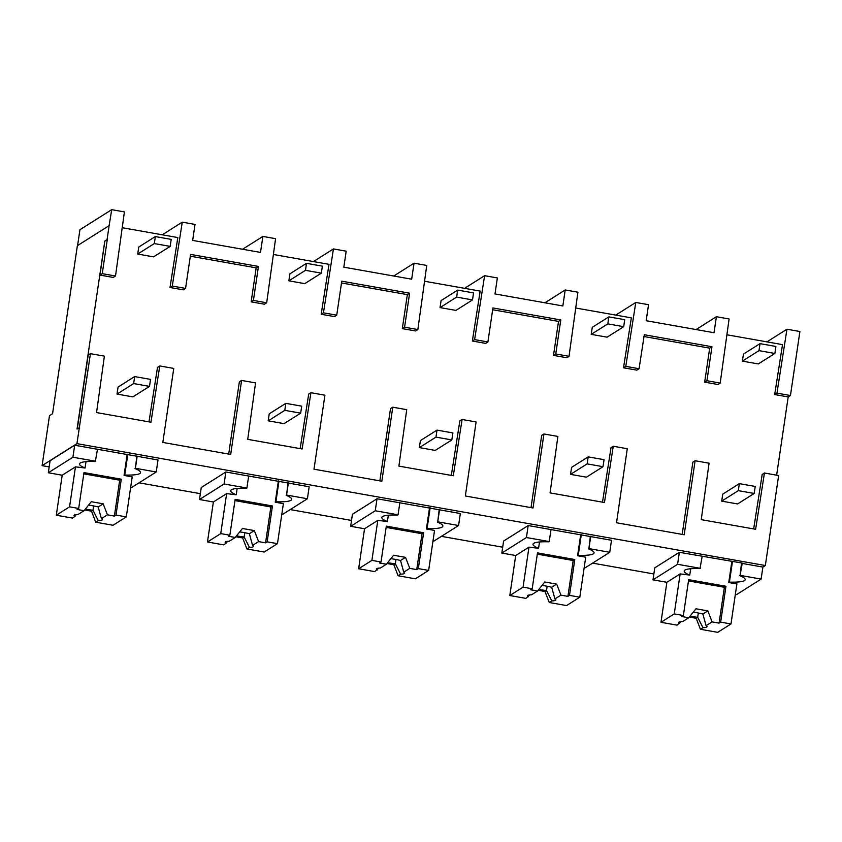 <?xml version="1.0" encoding="UTF-8"?>
<svg xmlns="http://www.w3.org/2000/svg" width="842" height="842" viewBox="0 0 842 842"><rect width="100%" height="100%" fill="white"/><g stroke="black" fill="none" stroke-linecap="round" stroke-linejoin="round"><path stroke-width="1.26" d="M786.954 329.222L776.956 393.13L790.449 395.519L799.9 331.516L786.954 329.222L766.936 341.873M776.956 393.13L774.693 394.551L782.513 344.631L726.899 334.779M790.449 395.519L788.196 396.94L776.64 475.172M753.664 528.934L762.189 474.435L764.441 473.015L778.639 475.53L765.346 565.529L762.884 567.087L761.115 579.086L740.086 575.36L742.265 563.098L679.368 552.299L654.771 567.834L652.992 579.833L677.589 564.298L679.368 552.299M735.34 594.42L736.518 594.62L761.115 579.086M764.441 473.015L755.632 529.281L701.239 519.651L709.069 463.205L695.113 460.742L684.188 534.744L616.533 522.766L627.269 448.723L613.271 446.249L604.461 502.516L550.068 492.886L557.899 436.44L543.943 433.967L533.018 507.979L465.363 496.001L476.098 421.958L462.1 419.474L453.291 475.751L398.897 466.11L406.728 409.675L392.772 407.202L381.847 481.203L348.514 475.309L313.992 469.194L324.928 395.193L310.93 392.709L302.12 448.975L247.727 439.345L255.558 382.91L241.601 380.437L230.676 454.438L162.822 442.429L173.757 368.417L159.759 365.944L150.95 422.21L96.556 412.58L104.387 356.134L90.431 353.672L76.938 443.639L42.1 465.647L49.489 415.643L52.562 413.706L77.369 245.696L109.134 225.624L107.071 239.623L104.818 241.044L99.987 275.081L113.26 277.439L115.512 276.008L102.25 273.661L107.271 239.654L105.008 241.086M77.59 245.548L79.927 229.729L111.702 209.658L124.406 211.91L115.512 276.008M190.324 256.189L256.178 267.851L251.158 301.857L264.43 304.204L266.682 302.773L253.421 300.426L258.441 266.43L256.178 267.851M258.441 266.43L190.587 254.41L185.566 288.417L183.314 289.837L170.01 287.48L177.83 237.56L122.216 227.708M79.306 427.641L77.054 429.062L104.818 241.044M77.275 428.915L88.178 355.092L90.431 353.672M148.981 421.863L157.507 367.365L159.759 365.944M228.687 454.091L239.349 381.858L241.601 380.437M300.152 448.628L308.677 394.14L310.93 392.709M379.858 480.856L390.52 408.623L392.772 407.202M451.323 475.393L459.848 420.905L462.1 419.474M531.028 507.621L541.69 435.398L543.943 433.967M602.493 502.169L611.018 447.67L613.271 446.249M682.188 534.386L692.861 462.163L695.113 460.742M788.196 396.94L774.693 394.551M696.081 329.548L716.384 316.729L729.088 318.981L720.194 383.078L717.942 384.51L704.67 382.152L709.69 348.156L643.835 336.495M720.194 383.078L706.933 380.731L711.953 346.725L644.298 334.748L639.078 368.722L636.826 370.143L623.522 367.786L631.342 317.866L575.728 308.014M569.024 356.313L555.762 353.966L560.783 319.96L527.45 314.055L492.928 307.951L487.907 341.947L474.614 339.6L484.613 275.692L497.359 277.944L495.001 293.942L562.845 305.962L565.214 289.964L577.917 292.206L569.024 356.313L566.771 357.734L553.499 355.387L558.52 321.391L492.665 309.73M487.907 341.947L485.655 343.378L472.351 341.021L480.172 291.09L424.557 281.249M417.853 329.548L404.592 327.201L409.612 293.195L341.757 281.186L336.737 315.182L323.444 312.824L333.443 248.927L346.188 251.179L343.831 267.177L411.675 279.197L414.043 263.188L426.747 265.44L417.853 329.548L415.601 330.969L402.329 328.622L407.349 294.616L341.494 282.954M336.737 315.182L334.485 316.603L321.181 314.255L329.001 264.325L273.387 254.473M765.346 565.529L76.938 443.639M653.866 573.97L592.589 563.119M502.695 547.205L441.418 536.354M351.524 520.44L290.248 509.589M200.354 493.665L139.077 482.824M49.183 466.9L42.1 465.647M762.884 567.087L741.855 563.361M432.998 540.88L433.977 541.048L458.574 525.513L460.342 513.515L377.027 498.759L352.43 514.294L350.651 526.303L375.248 510.768L377.027 498.759M584.169 567.645L585.148 567.824L609.745 552.289L611.513 540.28L528.197 525.534L503.6 541.069L501.821 553.068L526.418 537.533L528.197 525.534M258.599 541.595L252.568 545.406A14.335 2.252 -171.6 0 1 253.516 546.416A14.335 2.252 -171.6 0 1 249.464 547.374L246.916 548.984L264.199 552.036L277.471 543.658L267.156 541.838L265.567 542.837L258.599 541.595L254.347 530.586L242.443 528.481L235.244 537.459L229.213 541.269A14.335 2.252 -171.6 0 0 225.161 542.227A14.335 2.252 -171.6 0 0 226.109 543.237L223.562 544.848L207.469 541.995L213.373 501.99L199.48 499.527L201.259 487.529L225.856 471.994L309.172 486.75L307.404 498.748L286.575 495.064L288.343 483.055M107.429 514.83L101.398 518.64A14.335 2.252 -171.6 0 1 102.345 519.651A14.335 2.252 -171.6 0 1 98.293 520.598L95.746 522.208L113.028 525.271L126.3 516.893L115.986 515.062L114.396 516.062L107.429 514.83L103.177 503.821L91.273 501.706L84.074 510.694L78.043 514.504A14.335 2.252 -171.6 0 0 73.991 515.462A14.335 2.252 -171.6 0 0 74.938 516.472L72.391 518.072L56.298 515.23L62.203 475.225L48.31 472.762L50.088 460.763L74.685 445.229L158.001 459.985L156.233 471.983L135.404 468.289L137.172 456.29M740.086 575.36L741.539 562.972M732.487 561.372L729.425 582.096A37.101 5.82 -171.6 0 0 745.223 579.664A37.101 5.82 -171.6 0 0 739.676 575.623M729.425 582.096L728.751 582.517L736.887 583.959L730.982 623.964L717.71 632.342L700.428 629.279L702.975 627.669A14.335 2.252 -171.6 0 0 707.027 626.722A14.335 2.252 -171.6 0 0 706.08 625.711L712.111 621.901L707.859 610.892L695.955 608.777L688.756 617.765L681.788 616.533L683.367 615.534L688.661 579.675L725.962 586.274L720.668 622.133L730.982 623.964M639.078 368.722L625.785 366.365L635.784 302.457L648.529 304.709L646.172 320.718L714.016 332.727L716.384 316.729M711.953 346.725L709.69 348.156M706.933 380.731L704.67 382.152M702.175 556.341L699.997 568.592A37.101 5.82 -171.6 0 0 684.199 571.023A37.101 5.82 -171.6 0 0 689.745 575.065L680.147 573.918L666.885 582.296L652.992 579.833M700.407 568.339L677.589 564.298M728.751 582.517L731.887 561.267M690.682 568.75L689.745 575.065M109.134 225.624L111.702 209.658M162.253 234.802L182.272 222.151L195.018 224.414L192.66 240.412L260.504 252.421L262.872 236.423L275.576 238.675L266.682 302.773M97.493 449.27L95.314 461.521A37.101 5.82 -171.6 0 0 79.516 463.953A37.101 5.82 -171.6 0 0 85.063 468.005L75.464 466.847L62.203 475.225M135.404 468.289L136.857 455.901M130.657 487.35L131.636 487.518L156.233 471.983M48.31 472.762L72.907 457.227L74.685 445.229M95.725 461.269L72.907 457.227M102.25 273.661L99.987 275.081M182.272 222.151L172.273 286.059L170.01 287.48M185.566 288.417L172.273 286.059M86 461.679L85.063 468.005M127.805 454.301L124.742 475.025A37.101 5.82 -171.6 0 0 140.54 472.594A37.101 5.82 -171.6 0 0 134.994 468.552M124.742 475.025L124.069 475.446L132.205 476.888L126.3 516.893M124.069 475.446L127.205 454.196M544.911 302.783L565.214 289.964M555.762 353.966L553.499 355.387M560.783 319.96L558.52 321.391M635.784 302.457L615.765 315.108M625.785 366.365L623.522 367.786M551.005 529.565L549.237 541.574L526.418 537.533M549.237 541.574L548.826 541.827A37.101 5.82 -171.6 0 0 533.028 544.258A37.101 5.82 -171.6 0 0 538.575 548.3L528.976 547.142L515.714 555.531L501.821 553.068M609.745 552.289L588.916 548.595L590.684 536.596M588.916 548.595L590.368 536.207M539.512 541.985L538.575 548.3M581.317 534.607L578.254 555.331A37.101 5.82 -171.6 0 0 594.052 552.899A37.101 5.82 -171.6 0 0 588.505 548.858M578.254 555.331L577.58 555.752L585.716 557.193L579.812 597.199L566.54 605.577L549.258 602.514L551.805 600.904A14.335 2.252 -171.6 0 0 555.857 599.946A14.335 2.252 -171.6 0 0 554.91 598.946L560.94 595.136L556.688 584.116L544.785 582.011L537.585 591L530.618 589.768L532.197 588.769L537.491 552.899L574.791 559.509L569.497 595.368L579.812 597.199M577.58 555.752L580.717 534.502M393.74 276.018L414.043 263.188M404.592 327.201L402.329 328.622M409.612 293.195L407.349 294.616M484.613 275.692L464.595 288.332M474.614 339.6L472.351 341.021M399.834 502.8L398.066 514.799L375.248 510.768M398.066 514.799L397.656 515.062A37.101 5.82 -171.6 0 0 381.858 517.493A37.101 5.82 -171.6 0 0 387.404 521.535L377.805 520.377L364.544 528.755L350.651 526.303M458.574 525.513L437.745 521.83L439.513 509.831M437.745 521.83L439.198 509.442M388.341 515.22L387.404 521.535M430.146 507.831L427.083 528.565A37.101 5.82 -171.6 0 0 442.881 526.134A37.101 5.82 -171.6 0 0 437.335 522.082M427.083 528.565L426.41 528.986L434.546 530.428L428.641 570.423L415.369 578.812L398.087 575.749L400.634 574.139A14.335 2.252 -171.6 0 0 404.686 573.181A14.335 2.252 -171.6 0 0 403.739 572.181L409.77 568.371L405.518 557.351L393.614 555.246L386.415 564.235L379.447 562.993L381.026 561.993L386.32 526.134L423.621 532.744L418.327 568.603L428.641 570.423M426.41 528.986L429.546 507.737M242.57 249.253L262.872 236.423M253.421 300.426L251.158 301.857M333.443 248.927L313.424 261.567M323.444 312.824L321.181 314.255M248.664 476.035L246.895 488.034L224.077 483.992L225.856 471.994M246.895 488.034L246.485 488.297A37.101 5.82 -171.6 0 0 230.687 490.718A37.101 5.82 -171.6 0 0 236.234 494.77L226.635 493.612L213.373 501.99M286.575 495.064L288.027 482.677M281.828 514.115L282.807 514.283L307.404 498.748M199.48 499.527L224.077 483.992M237.17 488.444L236.234 494.77M278.976 481.066L275.913 501.79A37.101 5.82 -171.6 0 0 291.711 499.369A37.101 5.82 -171.6 0 0 286.164 495.317M275.913 501.79L275.239 502.221L283.375 503.653L277.471 543.658M275.239 502.221L278.376 480.961M760.021 343.641L775.892 346.451L774.861 353.451L758.989 350.64L760.021 343.641L743.423 354.124L742.391 361.123L758.989 350.64M742.391 361.123L758.253 363.933L774.861 353.451M608.85 316.866L624.722 319.676L623.69 326.685L607.819 323.875L608.85 316.866L592.252 327.359L591.221 334.358L607.819 323.875M591.221 334.358L607.082 337.168L623.69 326.685M457.68 290.101L473.551 292.911L472.52 299.91L456.648 297.1L457.68 290.101L441.082 300.594L440.05 307.593L456.648 297.1M440.05 307.593L455.911 310.403L472.52 299.91M306.509 263.335L322.381 266.146L321.349 273.145L305.478 270.335L306.509 263.335L289.911 273.818L288.88 280.828L305.478 270.335M288.88 280.828L304.741 283.638L321.349 273.145M155.338 236.57L171.21 239.381L170.179 246.38L154.307 243.57L155.338 236.57L138.741 247.053L137.709 254.052L154.307 243.57M137.709 254.052L153.57 256.863L170.179 246.38M739.35 483.645L755.221 486.455L754.179 493.454L738.318 490.644L739.35 483.645L722.741 494.138L721.71 501.137L738.318 490.644M721.71 501.137L737.581 503.948L754.179 493.454M588.179 456.88L604.051 459.69L603.009 466.689L587.148 463.879L588.179 456.88L571.571 467.363L570.539 474.372L587.148 463.879M570.539 474.372L586.411 477.182L603.009 466.689M437.009 430.115L452.88 432.925L451.838 439.924L435.977 437.114L437.009 430.115L420.4 440.598L419.369 447.597L435.977 437.114M419.369 447.597L435.24 450.407L451.838 439.924M285.838 403.35L301.71 406.16L300.668 413.159L284.807 410.349L285.838 403.35L269.23 413.832L268.198 420.832L284.807 410.349M268.198 420.832L284.07 423.642L300.668 413.159M134.667 376.574L150.539 379.384L149.497 386.383L133.636 383.573L134.667 376.574L118.059 387.067L117.027 394.067L133.636 383.573M117.027 394.067L132.899 396.877L149.497 386.383M712.111 621.901L719.079 623.133L720.668 622.133M702.975 627.669L697.681 617.312L696.176 618.27L689.324 617.049M700.428 629.279L696.176 618.27M666.885 582.296L660.981 622.301L677.073 625.143L680.936 621.68M660.981 622.301L674.242 613.913L680.147 573.918M674.242 613.913L683.367 615.534M719.079 623.133L724.373 587.274L725.962 586.274M724.373 587.274L688.482 580.917M706.08 625.711L702.87 614.039L707.859 610.892M690.03 616.176A14.325 2.252 -171.6 0 0 697.681 617.312L698.323 613.018M679.62 623.533A14.335 2.252 -171.6 0 1 678.673 622.533A14.335 2.252 -171.6 0 1 682.725 621.575L688.756 617.765M693.219 612.197A14.325 2.252 8.4 0 1 702.87 614.039M560.94 595.136L567.908 596.368L569.497 595.368M551.805 600.904L546.511 590.547L545.006 591.494L538.154 590.284M549.258 602.514L545.006 591.494M515.714 555.531L509.81 595.526L525.903 598.378L529.765 594.905M509.81 595.526L523.071 587.148L528.976 547.142M523.071 587.148L532.197 588.769M567.908 596.368L573.202 560.509L574.791 559.509M573.202 560.509L537.312 554.152M554.91 598.946L551.699 587.274L556.688 584.116M538.859 589.4A14.325 2.252 -171.6 0 0 546.511 590.547L547.153 586.253M528.45 596.768A14.335 2.252 -171.6 0 1 527.502 595.768A14.335 2.252 -171.6 0 1 531.555 594.81L537.585 591M542.048 585.432A14.325 2.252 8.4 0 1 551.699 587.274M409.77 568.371L416.737 569.602L418.327 568.603M400.634 574.139L395.34 563.782L393.835 564.729L386.983 563.519M398.087 575.749L393.835 564.729M364.544 528.755L358.639 568.76L374.732 571.613L378.595 568.139M358.639 568.76L371.901 560.383L377.805 520.377M371.901 560.383L381.026 561.993M416.737 569.602L422.031 533.733L423.621 532.744M422.031 533.733L386.141 527.387M403.739 572.181L400.529 560.509L405.518 557.351M387.688 562.635A14.325 2.252 -171.6 0 0 395.34 563.782L395.982 559.488M377.279 570.002A14.335 2.252 -171.6 0 1 376.332 568.992A14.335 2.252 -171.6 0 1 380.384 568.045L386.415 564.235M390.877 558.667A14.325 2.252 8.4 0 1 400.529 560.509M249.464 547.374L244.169 537.017L242.664 537.964L235.813 536.754M246.916 548.984L242.664 537.964M207.469 541.995L220.73 533.617L226.635 493.612M220.73 533.617L229.855 535.228L235.15 499.369L272.45 505.968L267.156 541.838M265.567 542.837L270.861 506.968L272.45 505.968M270.861 506.968L234.971 500.611M235.244 537.459L228.277 536.228L229.855 535.228M252.568 545.406L249.358 533.733L254.347 530.586M236.518 535.87A14.325 2.252 -171.6 0 0 244.169 537.007L244.811 532.712M226.109 543.237L227.424 541.374M239.707 531.902A14.325 2.252 8.4 0 1 249.358 533.733M98.293 520.598L92.999 510.241L91.494 511.199L84.642 509.978M95.746 522.208L91.494 511.199M56.298 515.23L69.56 506.842L75.464 466.847M69.56 506.842L78.685 508.463L83.979 472.604L121.28 479.203L115.986 515.062M114.396 516.062L119.69 480.203L121.28 479.203M119.69 480.203L83.8 473.846M84.074 510.694L77.106 509.463L78.685 508.463M101.398 518.64L98.188 506.968L103.177 503.821M85.347 509.105A14.325 2.252 -171.6 0 0 92.999 510.241L93.641 505.947M74.938 516.472L76.254 514.609M88.536 505.126A14.325 2.252 8.4 0 1 98.188 506.968"/></g></svg>

